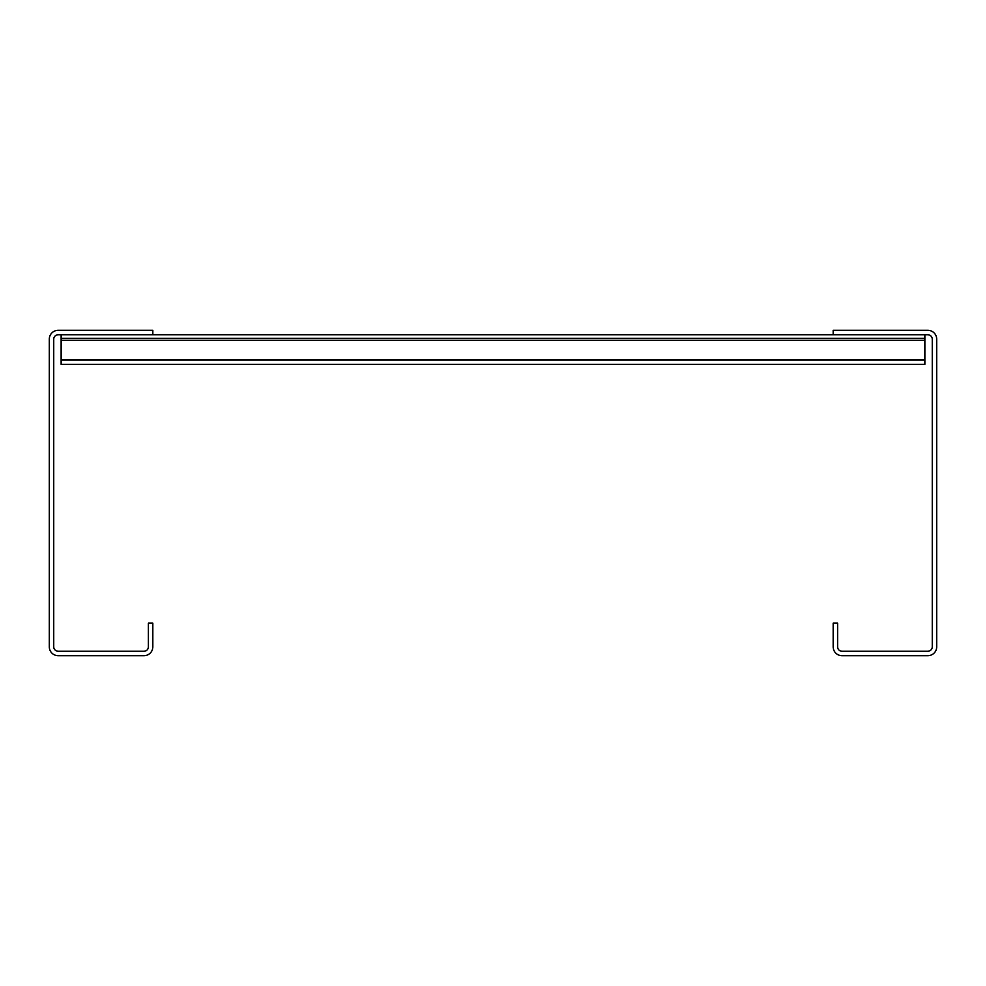 <?xml version="1.0" encoding="UTF-8"?>
<svg xmlns="http://www.w3.org/2000/svg" width="986" height="986" viewBox="0 0 986 986"><rect width="100%" height="100%" fill="white"/><g stroke="black" fill="none" stroke-linecap="round" stroke-linejoin="round"><path stroke-width="1.48" d="M927.826 330.31L833.17 330.31L833.17 334.747L152.83 334.747L927.826 334.747A4.437 4.437 0 0 1 932.263 339.184L932.263 646.816A4.437 4.437 0 0 1 927.826 651.253L842.044 651.253A4.437 4.437 0 0 1 837.607 646.816L837.607 623.152L833.17 623.152L833.17 646.816A8.874 8.874 0 0 0 842.044 655.69L927.826 655.69A8.874 8.874 0 0 0 936.7 646.816L936.7 339.184A8.874 8.874 0 0 0 927.826 330.31M58.174 330.31L152.83 330.31L152.83 334.747L58.174 334.747A4.437 4.437 0 0 0 53.737 339.184L53.737 646.816A4.437 4.437 0 0 0 58.174 651.253L143.956 651.253A4.437 4.437 0 0 0 148.393 646.816L148.393 623.152L152.83 623.152L152.83 646.816A8.874 8.874 0 0 1 143.956 655.69L58.174 655.69A8.874 8.874 0 0 1 49.3 646.816L49.3 339.184A8.874 8.874 0 0 1 58.174 330.31M61.132 338.297L61.132 334.747L924.868 334.747L924.868 338.297L61.132 338.297L61.132 364.327L924.868 364.327L924.868 338.297M61.132 360.05L924.868 360.05M61.132 340.244L924.868 340.244"/></g></svg>
